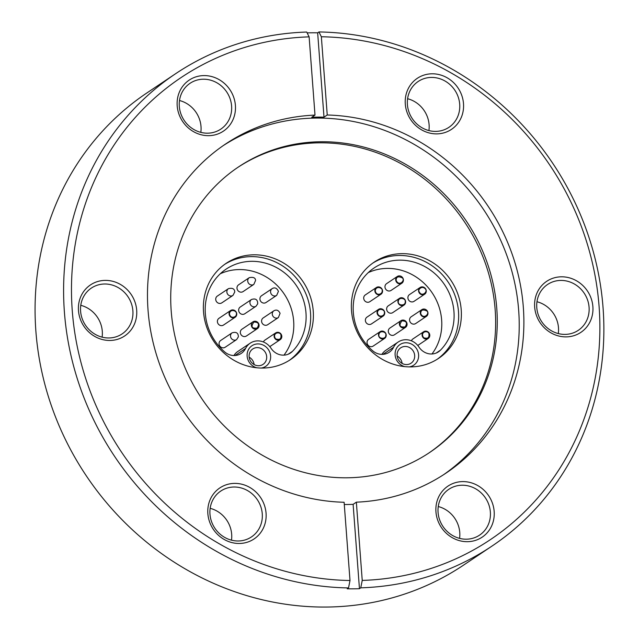 <?xml version="1.0" encoding="UTF-8"?>
<svg xmlns="http://www.w3.org/2000/svg" width="639" height="639" viewBox="0 0 639 639"><rect width="100%" height="100%" fill="white"/><g stroke="black" fill="none" stroke-linecap="round" stroke-linejoin="round"><path stroke-width="0.96" d="M466.238 539.196A27.597 25.584 -123.8 0 1 439.592 519.707A27.597 25.584 -123.8 0 1 448.858 489.282A27.597 25.584 -123.8 0 1 462.181 485.225A27.597 25.584 56.2 0 1 488.835 504.706A27.597 25.584 56.2 0 1 479.562 535.139A27.597 25.584 56.2 0 1 466.238 539.196M467.317 541.688A30.72 28.483 -123.8 0 1 435.95 511.871A30.72 28.483 -123.8 0 1 462.796 481.598A30.72 28.483 56.2 0 1 494.163 511.416A30.72 28.483 56.2 0 1 467.317 541.688M238.147 540.985A27.597 25.584 -123.8 0 1 211.501 521.496A27.597 25.584 -123.8 0 1 220.767 491.071A27.597 25.584 -123.8 0 1 234.09 487.014A27.597 25.584 56.2 0 1 260.736 506.495A27.597 25.584 56.2 0 1 251.47 536.928A27.597 25.584 56.2 0 1 238.147 540.985M239.226 543.477A30.72 28.483 -123.8 0 1 207.859 513.66A30.72 28.483 -123.8 0 1 234.705 483.388A30.72 28.483 56.2 0 1 266.064 513.205A30.72 28.483 56.2 0 1 239.226 543.477M108.766 337.975A27.597 25.584 -123.8 0 1 82.119 318.494A27.597 25.584 -123.8 0 1 91.385 288.061A27.597 25.584 -123.8 0 1 104.708 284.004A27.597 25.584 56.2 0 1 131.362 303.493A27.597 25.584 56.2 0 1 122.089 333.917A27.597 25.584 56.2 0 1 108.766 337.975M109.844 340.467A30.72 28.483 -123.8 0 1 78.477 310.65A30.72 28.483 -123.8 0 1 105.323 280.385A30.72 28.483 56.2 0 1 136.69 310.195A30.72 28.483 56.2 0 1 109.844 340.467M207.483 133.184A27.597 25.584 -123.8 0 1 180.837 113.694A27.597 25.584 -123.8 0 1 190.102 83.27A27.597 25.584 -123.8 0 1 203.426 79.212A27.597 25.584 56.2 0 1 230.072 98.694A27.597 25.584 56.2 0 1 220.806 129.126A27.597 25.584 56.2 0 1 207.483 133.184M208.562 135.668A30.72 28.483 -123.8 0 1 177.195 105.858A30.72 28.483 -123.8 0 1 204.041 75.586A30.72 28.483 56.2 0 1 235.408 105.403A30.72 28.483 56.2 0 1 208.562 135.668M435.582 131.394A27.597 25.584 -123.8 0 1 408.928 111.905A27.597 25.584 -123.8 0 1 418.194 81.48A27.597 25.584 -123.8 0 1 431.517 77.423A27.597 25.584 56.2 0 1 458.171 96.904A27.597 25.584 56.2 0 1 448.905 127.337A27.597 25.584 56.2 0 1 435.582 131.394M436.653 133.878A30.72 28.483 -123.8 0 1 405.294 104.069A30.72 28.483 -123.8 0 1 432.132 73.797A30.72 28.483 56.2 0 1 463.499 103.614A30.72 28.483 56.2 0 1 436.653 133.878M564.956 334.397A27.597 25.584 -123.8 0 1 538.31 314.915A27.597 25.584 -123.8 0 1 547.575 284.483A27.597 25.584 -123.8 0 1 560.898 280.425A27.597 25.584 56.2 0 1 587.545 299.915A27.597 25.584 56.2 0 1 578.279 330.339A27.597 25.584 56.2 0 1 564.956 334.397M566.034 336.889A30.72 28.483 -123.8 0 1 534.667 307.079A30.72 28.483 -123.8 0 1 561.513 276.807A30.72 28.483 56.2 0 1 592.88 306.616A30.72 28.483 56.2 0 1 566.034 336.889M318.949 31.95A284.267 263.564 -123.8 0 1 588.399 235.711A284.267 263.564 -123.8 0 1 491.902 546.137L463.379 565.235A284.267 263.564 -123.8 0 1 326.114 607.05A284.267 263.564 56.2 0 1 51.583 406.3A284.267 263.564 56.2 0 1 147.042 92.839L175.565 73.741A284.267 263.564 56.2 0 0 79.068 384.167A284.267 263.564 56.2 0 0 348.519 587.928L347.217 588.799A284.267 263.564 56.2 0 0 353.343 588.823A284.267 263.564 56.2 0 0 359.453 588.703L360.747 587.832L362.233 580.42L356.354 502.174A198.05 183.625 56.2 0 0 445.878 473.195A198.05 183.625 56.2 0 0 513.413 257.844A198.05 183.625 56.2 0 0 327.24 114.996L321.353 36.758L318.949 31.95L317.655 32.821A284.267 263.564 56.2 0 0 311.536 32.797A284.267 263.564 56.2 0 0 307.127 32.869M491.902 546.137A284.267 263.564 -123.8 0 1 360.747 587.832M175.565 73.741A284.267 263.564 56.2 0 1 306.72 32.046L309.124 36.854L315.003 115.092A198.05 183.625 -123.8 0 0 225.479 144.079A198.05 183.625 -123.8 0 0 157.945 359.43A198.05 183.625 -123.8 0 0 344.117 502.27L350.004 580.516L348.519 587.928M309.124 36.854A278.013 257.773 56.2 0 0 72.263 310.706A278.013 257.773 56.2 0 0 350.004 580.516M327.24 114.996L323.997 117.169A198.05 183.625 56.2 0 0 317.871 117.113A198.05 183.625 56.2 0 0 311.768 117.264L315.003 115.092M223.171 145.652A198.05 183.625 -123.8 0 1 316.457 118.063A198.05 183.625 56.2 0 1 507.222 256.511A198.05 183.625 56.2 0 1 443.53 474.737M344.285 504.498A198.05 183.625 56.2 0 0 347.001 504.498A198.05 183.625 56.2 0 0 353.111 504.347L356.354 502.174M362.233 580.42A278.013 257.773 56.2 0 0 599.094 306.568A278.013 257.773 56.2 0 0 321.353 36.758M346.626 477.796A171.811 159.295 -123.8 0 1 180.701 356.466A171.811 159.295 -123.8 0 1 238.395 167.011A171.811 159.295 -123.8 0 1 321.361 141.738A171.811 159.295 56.2 0 1 487.285 263.068A171.811 159.295 56.2 0 1 429.592 452.524A171.811 159.295 56.2 0 1 346.626 477.796M237.588 167.554A171.811 159.295 -123.8 0 1 319.74 142.824A171.811 159.295 56.2 0 1 485.488 263.659A171.811 159.295 56.2 0 1 428.777 453.059M351.514 310.698A57.893 53.676 -123.8 0 1 374.15 262.166A57.893 53.676 -123.8 0 1 450.966 280.401A57.893 53.676 -123.8 0 1 438.578 358.375A57.893 53.676 -123.8 0 1 383.232 359.861A57.893 53.676 -123.8 0 1 351.514 310.698M203.529 311.864A57.893 53.676 -123.8 0 1 226.166 263.324A57.893 53.676 -123.8 0 1 302.982 281.559A57.893 53.676 -123.8 0 1 290.593 359.533A57.893 53.676 -123.8 0 1 235.248 361.019A57.893 53.676 -123.8 0 1 203.529 311.864M437.204 359.262A57.893 53.676 56.2 0 0 448.243 282.222A57.893 53.676 56.2 0 0 372.809 263.1M419.008 347.105A14.577 13.515 56.2 0 0 438.45 351.849A14.577 13.515 56.2 0 0 440.439 350.196A53.101 49.235 56.2 0 0 441.541 280.601A53.101 49.235 56.2 0 0 374.095 267.965A53.101 49.235 56.2 0 0 372.617 350.723A14.577 13.515 56.2 0 0 389.247 352.233A14.577 13.515 56.2 0 0 393.56 347.304A15.616 14.481 -123.8 0 1 398.177 342.025A15.616 14.481 -123.8 0 1 419.008 347.105M409.184 366.882A12.389 11.486 56.2 0 0 418.489 353.79A12.389 11.486 56.2 0 0 405.477 342.76A12.389 11.486 56.2 0 0 395.118 354.957A12.389 11.486 56.2 0 0 404.799 366.618M397.107 355.588A9.265 8.595 -123.8 0 1 400.733 347.816A9.265 8.595 -123.8 0 1 413.026 350.731A9.265 8.595 -123.8 0 1 411.045 363.216A9.265 8.595 -123.8 0 1 402.187 363.455A9.265 8.595 -123.8 0 1 397.107 355.588M402.115 363.415A9.265 8.595 56.2 0 0 397.146 355.995M398.177 342.025L385.86 350.268A15.616 14.481 56.2 0 0 381.898 354.373M380.956 294.228L369.821 301.688A4.058 3.762 -123.8 0 1 363.703 298.101A4.058 3.762 -123.8 0 1 365.3 294.938L376.435 287.486A4.058 3.762 56.2 0 0 375.564 292.95A4.058 3.762 56.2 0 0 382.553 291.064A4.058 3.762 56.2 0 0 376.435 287.486M383.144 316.081L371.491 323.885A4.058 3.762 -123.8 0 1 365.372 320.323A4.058 3.762 -123.8 0 1 366.97 317.136L378.623 309.332A4.058 3.762 56.2 0 0 377.753 314.803A4.058 3.762 56.2 0 0 384.742 312.902A4.058 3.762 56.2 0 0 378.623 309.332M384.622 338.414L373.16 346.09A4.058 3.762 -123.8 0 1 367.082 341.833A4.058 3.762 -123.8 0 1 368.639 339.341L380.101 331.665A4.058 3.762 56.2 0 0 379.231 337.136A4.058 3.762 56.2 0 0 386.172 335.922A4.058 3.762 56.2 0 0 380.101 331.665M405.477 327.408L394.423 334.812A4.058 3.762 -123.8 0 1 388.855 333.246A4.058 3.762 -123.8 0 1 389.902 328.063L400.957 320.666A4.058 3.762 56.2 0 0 404.926 327.711A4.058 3.762 56.2 0 0 406.348 321.944A4.058 3.762 56.2 0 0 400.957 320.666M404.024 305.067L392.753 312.615A4.058 3.762 -123.8 0 1 386.739 308.046A4.058 3.762 -123.8 0 1 388.232 305.865L399.503 298.317A4.058 3.762 56.2 0 0 398.632 303.789A4.058 3.762 56.2 0 0 405.517 302.886A4.058 3.762 56.2 0 0 399.503 298.317M401.811 283.229L391.084 290.418A4.058 3.762 -123.8 0 1 385.005 287.35A4.058 3.762 -123.8 0 1 386.563 283.668L397.29 276.479A4.058 3.762 56.2 0 0 396.42 281.951A4.058 3.762 56.2 0 0 403.369 279.547A4.058 3.762 56.2 0 0 397.29 276.479M424.671 294.204L414.016 301.344A4.058 3.762 -123.8 0 1 407.954 298.357A4.058 3.762 -123.8 0 1 409.495 294.595L420.15 287.462A4.058 3.762 56.2 0 0 419.28 292.926A4.058 3.762 56.2 0 0 426.213 290.441A4.058 3.762 56.2 0 0 420.15 287.462M426.373 316.385L415.685 323.542A4.058 3.762 -123.8 0 1 409.663 320.754A4.058 3.762 -123.8 0 1 411.165 316.792L421.852 309.635A4.058 3.762 56.2 0 0 420.989 315.107A4.058 3.762 56.2 0 0 427.882 312.415A4.058 3.762 56.2 0 0 421.852 309.635M411.444 340.835A4.058 3.762 -123.8 0 1 412.834 338.989L423.681 331.729A4.058 3.762 56.2 0 0 422.81 337.2A4.058 3.762 56.2 0 0 428.202 338.478A4.058 3.762 56.2 0 0 428.298 332.136A4.058 3.762 56.2 0 0 423.681 331.729M368.272 272.597A53.101 49.235 -123.8 0 1 429.751 289.515A53.101 49.235 -123.8 0 1 431.972 353.974M289.219 360.428A57.893 53.676 56.2 0 0 300.258 283.389A57.893 53.676 56.2 0 0 224.824 264.258M271.024 348.263A14.577 13.515 56.2 0 0 290.465 353.008A14.577 13.515 56.2 0 0 292.454 351.354A53.101 49.235 56.2 0 0 293.557 281.759A53.101 49.235 56.2 0 0 226.11 269.131A53.101 49.235 56.2 0 0 224.632 351.889A14.577 13.515 56.2 0 0 241.262 353.391A14.577 13.515 56.2 0 0 245.576 348.463A15.616 14.481 -123.8 0 1 250.192 343.183A15.616 14.481 -123.8 0 1 271.024 348.263M261.199 368.04A12.389 11.486 56.2 0 0 270.505 354.957A12.389 11.486 56.2 0 0 257.493 343.918A12.389 11.486 56.2 0 0 247.133 356.115A12.389 11.486 56.2 0 0 256.814 367.776M249.122 356.746A9.265 8.595 -123.8 0 1 252.748 348.974A9.265 8.595 -123.8 0 1 265.041 351.897A9.265 8.595 -123.8 0 1 263.06 364.374A9.265 8.595 -123.8 0 1 254.202 364.613A9.265 8.595 -123.8 0 1 249.122 356.746M254.13 364.573A9.265 8.595 56.2 0 0 249.162 357.153M250.192 343.183L237.876 351.434A15.616 14.481 56.2 0 0 233.914 355.54M232.971 295.394L221.837 302.846A4.058 3.762 -123.8 0 1 215.718 299.268A4.058 3.762 -123.8 0 1 217.316 296.097L228.45 288.644A4.058 3.762 56.2 0 0 227.58 294.116A4.058 3.762 56.2 0 0 232.971 295.394L234.753 291.975C234.601 288.804 232.5 287.694 228.45 288.644M235.16 317.248L223.506 325.051A4.058 3.762 -123.8 0 1 217.388 321.481A4.058 3.762 -123.8 0 1 218.985 318.302L230.639 310.498A4.058 3.762 56.2 0 0 229.768 315.962A4.058 3.762 56.2 0 0 236.757 314.061A4.058 3.762 56.2 0 0 230.639 310.498M236.63 339.573L225.168 347.249A4.058 3.762 -123.8 0 1 219.097 342.991A4.058 3.762 -123.8 0 1 220.655 340.499L232.117 332.823A4.058 3.762 56.2 0 0 231.246 338.295A4.058 3.762 56.2 0 0 236.63 339.573L238.371 336.833C238.315 332.951 236.23 331.617 232.117 332.823M257.493 328.574L246.438 335.978A4.058 3.762 -123.8 0 1 240.871 334.405A4.058 3.762 -123.8 0 1 241.917 329.229L252.972 321.824A4.058 3.762 56.2 0 0 256.942 328.877A4.058 3.762 56.2 0 0 258.364 323.102A4.058 3.762 56.2 0 0 252.972 321.824M256.039 306.233L244.769 313.773A4.058 3.762 -123.8 0 1 238.754 309.204A4.058 3.762 -123.8 0 1 240.248 307.024L251.518 299.483A4.058 3.762 56.2 0 0 250.648 304.947A4.058 3.762 56.2 0 0 256.039 306.233L257.709 303.813C257.717 299.595 255.656 298.149 251.518 299.483M253.827 284.395L243.1 291.576A4.058 3.762 -123.8 0 1 237.021 288.516A4.058 3.762 -123.8 0 1 238.579 284.826L249.306 277.646A4.058 3.762 56.2 0 0 248.435 283.109A4.058 3.762 56.2 0 0 253.827 284.395L255.568 280.457C255.472 277.813 253.379 276.879 249.306 277.646M276.687 295.37L266.032 302.503A4.058 3.762 -123.8 0 1 259.969 299.523A4.058 3.762 -123.8 0 1 261.511 295.753L272.166 288.62A4.058 3.762 56.2 0 0 271.295 294.092A4.058 3.762 56.2 0 0 276.687 295.37L278.42 291.36C276.863 288.021 274.778 287.111 272.166 288.62M278.388 317.543L267.701 324.7A4.058 3.762 -123.8 0 1 261.671 321.92A4.058 3.762 -123.8 0 1 263.18 317.95L273.867 310.794A4.058 3.762 56.2 0 0 273.005 316.265A4.058 3.762 56.2 0 0 278.388 317.543L280.082 313.342C278.58 310.203 276.511 309.356 273.867 310.794M263.452 341.993A4.058 3.762 -123.8 0 1 264.85 340.156L275.697 332.895A4.058 3.762 56.2 0 0 274.826 338.358A4.058 3.762 56.2 0 0 280.217 339.636A4.058 3.762 56.2 0 0 280.313 333.294A4.058 3.762 56.2 0 0 275.697 332.895M220.287 273.756A53.101 49.235 -123.8 0 1 281.767 290.673A53.101 49.235 -123.8 0 1 283.98 355.14M536.968 301.736A27.597 25.584 -123.8 0 1 558.294 333.574M407.594 98.725A27.597 25.584 -123.8 0 1 428.913 130.572M179.495 100.515A27.597 25.584 -123.8 0 1 200.822 132.361M80.778 305.314A27.597 25.584 -123.8 0 1 102.104 337.152M210.159 508.317A27.597 25.584 -123.8 0 1 231.486 540.163M438.25 506.527A27.597 25.584 -123.8 0 1 459.577 538.373M323.997 117.169L317.655 32.821M359.453 588.703L353.111 504.347M393.56 347.304L383.041 354.341M440.439 350.196L436.165 353.055M245.576 348.463L235.056 355.508M292.454 351.354L288.181 354.222M375.245 290.937C375.716 285.186 383.368 287.758 382.13 291.144C382.721 293.692 376.595 296.744 375.245 290.937M377.433 312.806C377.913 306.968 385.637 309.699 384.319 313.03C384.902 315.522 378.799 318.597 377.433 312.806M378.943 334.54C379.438 329.836 386.994 331.769 385.796 335.347C386.076 339.716 377.673 338.966 378.943 334.54M401.851 320.882C406.572 320.93 407.658 322.935 405.11 326.904C399.71 327.503 398.624 325.499 401.851 320.882M398.401 300.921C398.944 296.664 406.316 298.397 405.206 301.935C405.685 306.161 397.051 306.017 398.401 300.921M396.132 280.369C396.156 276.759 398.257 275.952 402.434 277.949C405.406 280.441 399.008 286.983 396.132 280.369M419 291.408C417.786 289.611 422.059 285.226 425.262 288.868C428.378 291.416 421.748 297.886 419 291.408M420.742 313.749C420.686 309.923 422.77 309.036 426.988 311.081C429.967 313.629 423.625 319.947 420.742 313.749M417.778 345.459L428.202 338.478M423.673 337.712C419.895 332.639 426.461 329.804 428.809 333.175C429.592 337.624 427.882 339.133 423.673 337.712M229.449 313.965C229.928 308.134 237.652 310.858 236.334 314.188C236.917 316.68 230.815 319.756 229.449 313.965M253.867 322.04C258.587 322.088 259.674 324.093 257.126 328.063C251.726 328.662 250.64 326.657 253.867 322.04M269.794 346.618L280.217 339.636M275.689 338.878C271.91 333.806 278.476 330.962 280.825 334.333C281.607 338.782 279.898 340.291 275.689 338.878"/></g></svg>
